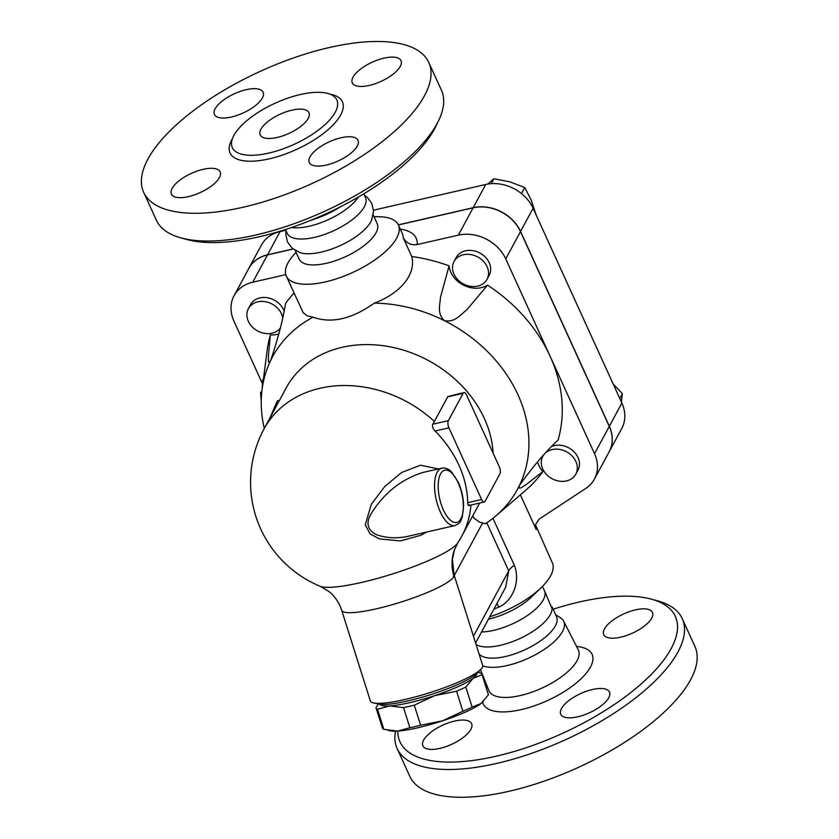 <?xml version="1.0" encoding="UTF-8"?>
<svg xmlns="http://www.w3.org/2000/svg" width="839" height="839" viewBox="0 0 839 839"><rect width="100%" height="100%" fill="white"/><g stroke="black" fill="none" stroke-linecap="round" stroke-linejoin="round"><path stroke-width="1.26" d="M395.494 731.189A156.652 61.771 -24.5 0 0 397.162 748.566L409.81 776.327A156.652 61.771 -24.5 0 0 577.977 767.58A156.652 61.771 -24.5 0 0 694.902 646.408L682.254 618.637A156.652 61.771 -24.5 0 0 657.472 600.808L651.4 599.161A151.293 59.663 155.5 0 1 580.221 724.728A151.293 59.663 155.5 0 1 397.791 731.084M651.725 618.112A26.775 10.561 155.5 0 1 626.555 635.49A26.775 10.561 155.5 0 1 603.723 634.62A26.775 10.561 155.5 0 1 623.723 613.907A26.775 10.561 155.5 0 1 652.459 612.418A26.775 10.561 155.5 0 1 651.725 618.112M577.746 716.8A26.775 10.561 155.5 0 1 560.746 714.262A26.775 10.561 155.5 0 1 580.735 693.549A26.775 10.561 155.5 0 1 609.481 692.049A26.775 10.561 155.5 0 1 577.746 716.8M423.601 740.145A26.775 10.561 155.5 0 1 448.781 722.757A26.775 10.561 155.5 0 1 471.602 723.627A26.775 10.561 155.5 0 1 451.613 744.34A26.775 10.561 155.5 0 1 422.866 745.829A26.775 10.561 155.5 0 1 423.601 740.145M293.115 249.047L267.484 254.92A37.493 30.561 -151.6 0 0 248.784 268.459L234.05 295.758A37.493 30.561 28.4 0 1 252.749 282.219L285.774 274.657M487.532 285.124L466.945 309.654C460.957 314.268 455.315 322.648 444.471 320.687C436.71 313.566 440.171 304.442 440.465 297.331L449.096 265.848A24.1 19.643 28.4 0 0 463.621 285.187A24.1 19.643 28.4 0 0 487.532 285.124A153.967 125.504 28.4 0 1 550.143 356.302L594.536 453.71A37.493 30.561 28.4 0 1 594.432 479.09L609.166 451.791A37.493 30.561 -151.6 0 0 609.271 426.411L520.484 231.595A37.493 30.561 -151.6 0 0 473.112 207.831L398.368 224.946A61.593 24.289 -24.5 0 0 374.079 216.861M397.162 748.566A156.652 61.771 -24.5 0 0 565.318 739.809A156.652 61.771 -24.5 0 0 682.254 618.637M553.153 609.219A151.293 59.663 155.5 0 1 579.288 602.003A151.293 59.663 155.5 0 1 651.4 599.161M482.761 665.83A47.676 18.804 -24.5 0 0 536.394 654.179A47.676 18.804 -24.5 0 0 563.63 621.133A47.676 18.804 -24.5 0 0 560.483 617.808L555.67 614.735M481.555 631.987A42.841 16.895 -24.5 0 0 526.179 616.361A42.841 16.895 -24.5 0 0 544.469 590.729L542.476 586.367M476.08 644.53A43.083 16.99 -24.5 0 0 520.662 638.175A43.083 16.99 -24.5 0 0 552.072 608.621L543.84 589.356M479.017 653.833A43.083 16.99 -24.5 0 0 526.294 649.113A43.083 16.99 -24.5 0 0 556.551 616.675L552.041 606.775M300.393 94.524A57.44 22.653 -24.5 0 0 232.319 147.622A57.44 22.653 -24.5 0 0 293.986 144.413A57.44 22.653 -24.5 0 0 336.848 99.977A57.44 22.653 -24.5 0 0 300.393 94.524M329.318 47.529A156.652 61.771 -24.5 0 0 143.679 192.341A156.652 61.771 -24.5 0 0 311.835 183.594A156.652 61.771 -24.5 0 0 428.76 62.422A156.652 61.771 -24.5 0 0 329.318 47.529M384.021 58.132A26.775 10.561 155.5 0 1 401.021 60.67A26.775 10.561 155.5 0 1 369.286 85.431A26.775 10.561 155.5 0 1 352.286 82.883A26.775 10.561 155.5 0 1 384.021 58.132M215.141 108.766A26.775 10.561 155.5 0 1 240.311 91.378A26.775 10.561 155.5 0 1 263.142 92.259A26.775 10.561 155.5 0 1 262.408 97.943A26.775 10.561 155.5 0 1 237.227 115.331A26.775 10.561 155.5 0 1 214.406 114.461A26.775 10.561 155.5 0 1 215.141 108.766M188.418 196.641A26.775 10.561 155.5 0 1 171.429 194.092A26.775 10.561 155.5 0 1 203.153 169.331A26.775 10.561 155.5 0 1 220.154 171.88A26.775 10.561 155.5 0 1 188.418 196.641M357.309 145.996A26.775 10.561 155.5 0 1 332.129 163.385A26.775 10.561 155.5 0 1 309.297 162.514A26.775 10.561 155.5 0 1 310.031 156.82A26.775 10.561 155.5 0 1 335.212 139.442A26.775 10.561 155.5 0 1 358.033 140.302A26.775 10.561 155.5 0 1 357.309 145.996M181.109 237.94L187.181 239.597A151.293 59.663 -24.5 0 0 325.658 213.914A151.293 59.663 -24.5 0 0 435.881 126.249L438.619 120.596A156.652 61.771 155.5 0 1 324.494 211.355A156.652 61.771 155.5 0 1 181.109 237.94A156.652 61.771 155.5 0 1 156.327 220.112L143.679 192.341M428.76 62.422L441.419 90.193A156.652 61.771 155.5 0 1 438.619 120.596M310.912 220.269A47.687 18.804 -24.5 0 0 340.12 206.95M291.951 110.15A26.775 10.561 155.5 0 1 308.951 112.699A26.775 10.561 155.5 0 1 288.962 133.411A26.775 10.561 155.5 0 1 260.216 134.901A26.775 10.561 155.5 0 1 291.951 110.15M285.47 229.519L287.179 233.273A43.03 16.969 -24.5 0 0 333.377 230.872A43.03 16.969 -24.5 0 0 365.5 197.574L363.79 193.83M286.089 230.872L285.816 234.427L287.452 241.926L292.224 248.313L300.184 252.686A42.841 16.895 -24.5 0 0 340.11 245.628A42.841 16.895 -24.5 0 0 371.635 220.122L373.554 211.25L371.855 203.458L367.272 197.301L364.409 195.172M594.432 479.09A37.493 30.561 28.4 0 1 585.821 488.392L538.953 519.257L535.429 524.763L536.194 529.535L535.911 526.756M248.816 268.396A37.493 30.561 28.4 0 1 248.858 268.323A37.493 30.561 28.4 0 1 267.557 254.783L292.989 248.963M398.315 224.842L473.186 207.694A37.493 30.561 28.4 0 1 520.558 231.459L609.345 426.275A37.493 30.561 28.4 0 1 609.24 451.655A37.493 30.561 28.4 0 1 609.208 451.728M609.24 451.655L621.772 428.456A37.493 30.561 -151.6 0 0 621.867 403.066L533.09 208.261A37.493 30.561 -151.6 0 0 485.708 184.486L373.523 210.18M285.816 230.264L280.09 231.574A37.493 30.561 -151.6 0 0 261.38 245.124L248.858 268.323M291.521 227.516A43.03 16.969 -24.5 0 0 358.316 197.071M454.969 525.56L409.747 535.911C398.137 538.743 387.01 538.334 376.375 534.684C367.199 529.839 365.605 522.592 371.583 512.954C384.409 492.755 401.462 479.268 422.762 472.493L441.817 468.131A29.459 12.501 77.1 0 0 437.171 472.21A29.459 12.501 77.1 0 0 437.989 505.98A29.459 12.501 77.1 0 0 454.969 525.56C462.195 522.12 460.16 520.893 462.184 517.611L463.642 505.728C463.359 497.579 461.576 489.777 458.304 482.299L451.655 472.021C448.634 468.844 445.352 467.543 441.817 468.131M379.794 704.152A50.875 8.642 -17.5 0 0 389.716 705.935L377.519 709.301A55.563 9.439 162.5 0 1 376.05 707.906L382.395 727.99A55.563 9.439 -17.5 0 0 383.863 729.374L397.665 731.094A50.875 8.642 162.5 0 1 390.659 730.884L388.142 730.391M420.633 725.253L442.573 720.806A50.875 8.642 162.5 0 1 397.665 731.094L409.872 727.717A55.563 9.439 -17.5 0 0 420.633 725.253L414.288 705.18A55.563 9.439 162.5 0 1 403.528 707.644L389.716 705.935A50.875 8.642 -17.5 0 0 434.623 695.646A50.875 8.642 -17.5 0 0 473.133 678.342A50.875 8.642 -17.5 0 0 476.793 673.507M483.411 701.456A50.875 8.642 162.5 0 1 483.254 701.624A50.875 8.642 162.5 0 1 481.083 703.501L488.424 694.797A55.563 9.439 -17.5 0 0 488.361 694.503L482.016 674.43A55.563 9.439 162.5 0 1 482.079 674.724L473.133 678.342L465.802 687.047A55.563 9.439 162.5 0 1 456.573 691.2L434.623 695.646L414.288 705.18M472.147 707.13L481.083 703.501A50.875 8.642 162.5 0 1 442.573 720.806L462.908 711.273A55.563 9.439 -17.5 0 0 472.147 707.13L465.802 687.047M376.05 707.906A55.563 9.439 162.5 0 1 375.987 707.623L378.473 703.9M477.894 672.364L480.548 673.046A55.563 9.439 162.5 0 1 482.016 674.43M482.079 674.724L488.424 694.797M377.519 709.301L383.863 729.374M403.528 707.644L409.872 727.717M456.573 691.2L462.908 711.273M280.184 328.269A18.741 15.28 28.4 0 1 256.482 330.304A18.741 15.28 28.4 0 1 248.407 308.626A18.741 15.28 28.4 0 1 264.967 301.641A18.741 15.28 28.4 0 1 281.443 313.734A18.741 15.28 28.4 0 1 282.659 317.509M248.407 308.626L250.546 304.662A18.741 15.28 28.4 0 1 267.096 297.688A18.741 15.28 28.4 0 1 283.582 309.78A18.741 15.28 28.4 0 1 284.064 310.954M546.378 452.221A18.741 15.28 28.4 0 1 569.377 453.595A18.741 15.28 28.4 0 1 575.806 474.15A18.741 15.28 28.4 0 1 559.246 481.135A18.741 15.28 28.4 0 1 542.76 469.032A18.741 15.28 28.4 0 1 542.812 456.343A18.741 15.28 28.4 0 1 543.242 455.619M551.915 446.348A18.741 15.28 28.4 0 1 573.247 451.067A18.741 15.28 28.4 0 1 577.945 470.197L575.806 474.15M621.363 401.944L622.391 393.659L613.162 383.958M619.79 398.494L622.391 393.659M477.674 286.109A18.741 15.28 28.4 0 1 457.737 279.691A18.741 15.28 28.4 0 1 454.035 261.537A18.741 15.28 28.4 0 1 477.79 256.986A18.741 15.28 28.4 0 1 487.019 279.335A18.741 15.28 28.4 0 1 477.674 286.109M454.035 261.537L456.164 257.573A18.741 15.28 28.4 0 1 479.918 253.032A18.741 15.28 28.4 0 1 489.158 275.381L487.019 279.335M536.142 214.962L531.16 199.965L524.774 187.569L510.039 181.885L493.919 178.759L487.742 184.087M521.522 193.599L524.774 187.569M491.266 183.668L493.919 178.759M262.313 387.534L262.617 379.868L263.341 379.71M261.233 400.528A147.643 120.355 28.4 0 1 260.604 392.295L261.768 392.033M269.875 418.116L277.111 401.399L277.719 400.528L279.083 401.052M469.494 504.826C468.424 506.19 467.826 505.466 467.711 502.676A111.954 91.262 -151.6 0 0 435.053 431.026C432.767 428.519 432.001 426.254 432.756 424.209A101.613 40.073 -24.5 0 0 434.361 421.451L447.89 396.522L463.957 392.589A5.359 2.276 -102.9 0 1 466.62 395.085L499.278 466.736A5.359 2.276 -102.9 0 1 499.845 473.951L485.11 501.25A5.359 2.276 -102.9 0 1 484.26 501.984A5.359 2.276 -102.9 0 1 481.596 499.499L448.938 427.848A5.359 2.276 -102.9 0 1 448.372 420.633L463.107 393.334A5.359 2.276 -102.9 0 1 463.957 392.589M493.143 453.291A112.468 91.671 -151.6 0 0 404.912 350.597A112.468 91.671 -151.6 0 0 286.172 387.933L264.065 428.876A112.468 112.468 0 0 0 320.152 586.272A73.685 12.522 162.5 0 0 361.41 582.476A73.685 12.522 162.5 0 0 457.874 542.76A112.468 112.468 0 0 0 462.006 535.712A112.468 91.671 -151.6 0 0 470.92 505.047M438.409 468.917L420.507 465.226L401.724 472.43L384.839 486.41L371.278 504.365L365.28 524.868L370.083 533.845L379.343 538.9L400.423 540.914L420.811 535.292L426.684 532.031M489.766 616.77A61.593 24.289 -24.5 0 0 541.228 587.594A61.593 24.289 -24.5 0 0 552.293 562.717L535.439 524.721M520.379 494.832L536.194 529.535M493.93 609.051A61.593 24.289 -24.5 0 0 498.723 607.163C512.073 601.542 520.967 582.098 514.328 565.213L492.954 518.324M296.104 252.392A61.593 24.289 -24.5 0 0 286.288 276.041A61.593 24.289 -24.5 0 0 352.401 272.602A61.593 24.289 -24.5 0 0 398.368 224.957L402.374 233.735A61.593 24.289 155.5 0 1 403.265 237.857C406.454 243.216 411.1 245.449 417.193 244.558L458.377 235.13A37.493 30.561 28.4 0 1 505.749 258.894L550.143 356.302A153.967 125.504 28.4 0 1 558.113 440.003C545.644 451.602 532.786 466.725 519.509 485.351L519.865 484.669M403.265 237.857L411.771 256.524C416.501 275.003 399.196 293.891 374.33 303.141C351.835 319.082 331.405 323.76 313.062 317.173L307.399 315.925L303.141 312.653L286.288 276.041M294.017 293.021A153.967 125.504 28.4 0 0 285.627 303.278C282.911 319.785 277.929 338.851 270.661 360.487L270.504 360.801M313.062 317.173A139.243 113.506 -151.6 0 0 270.661 360.487C267.505 365.626 268.574 358.62 268.438 355.6L270.378 334.855A24.1 19.643 28.4 0 0 278.779 333.995M411.771 256.524A153.967 125.504 28.4 0 1 449.096 265.848M537.631 461.859A24.1 19.643 28.4 0 0 542.854 471.581L526.305 484.491C523.295 486.127 517.653 491.235 519.509 485.351A139.243 113.506 -151.6 0 0 444.471 320.687A139.243 113.506 -151.6 0 0 374.33 303.141M270.661 360.487A139.243 113.506 -151.6 0 0 262.062 389.516L267.148 350.492A153.967 125.504 28.4 0 1 270.378 334.855M262.062 389.516A139.243 113.506 -151.6 0 0 264.327 428.393M320.152 586.272L328.657 591.285C334.709 596.068 339.061 602.402 341.704 610.299A58.908 10.005 -17.5 0 0 376.407 608.81A58.908 10.005 -17.5 0 0 453.962 576.204A42.841 41.856 20.3 0 1 454.549 549.482A42.841 41.856 20.3 0 1 454.56 549.472L457.874 542.76M453.962 576.204L453.312 576.32M472.871 515.586L473.752 517.978L479.436 522.036L485.414 523.756A139.243 113.506 -151.6 0 0 496.017 515.786A139.243 113.506 -151.6 0 0 519.509 485.351M498.723 607.163A16.067 1.342 67.6 0 0 496.95 603.44M514.328 565.213A16.067 6.334 -24.5 0 0 508.707 570.877L505.644 587.352L475.598 643.02M542.854 471.581A153.967 125.504 28.4 0 1 525.854 490.123L496.017 515.786M454.549 549.482L452.399 559.519L454.224 575.365L482.687 665.453A58.908 10.005 162.5 0 1 481.03 669.123A58.908 10.005 162.5 0 1 405.048 699.464A58.908 10.005 162.5 0 1 373.806 702.998A58.908 10.005 162.5 0 1 370.345 700.953L341.704 610.299M373.806 702.998L379.511 704.099A53.56 9.103 -17.5 0 0 407.922 700.89A53.56 9.103 -17.5 0 0 476.992 673.308L481.03 669.123M295.244 250.504L299.219 259.22A42.841 16.895 -24.5 0 0 345.207 256.818A42.841 16.895 -24.5 0 0 377.193 223.677L373.219 214.962M488.466 619.172A42.841 16.895 -24.5 0 0 531.664 596.844L541.228 587.594M262.45 383.696L233.945 321.148A37.493 30.561 28.4 0 1 234.05 295.758M267.484 254.92L252.749 282.219M487.501 687.078A59.821 23.586 -24.5 0 0 486.473 688.546M482.645 702.222A59.821 23.586 -24.5 0 0 561.511 693.255A59.821 23.586 -24.5 0 0 576.571 646.491M578.375 650.015L578.291 649.858A49.113 19.37 155.5 0 1 541.784 688.158A49.113 19.37 155.5 0 1 488.917 690.591L488.99 690.759M232.424 138.655A61.719 24.341 -24.5 0 0 296.314 149.531A61.719 24.341 -24.5 0 0 330.021 94.178M473.186 207.694L485.708 184.486M267.557 254.783L280.09 231.574M440.559 473.909A26.775 11.358 -102.9 0 1 462.247 495.681A26.775 11.358 -102.9 0 1 449.484 519.32A26.775 11.358 -102.9 0 1 440.559 473.909M520.558 231.459L533.09 208.261M609.345 426.275L621.867 403.066M277.761 403.507L276.367 402.951M434.361 421.451A112.468 91.671 -151.6 0 0 264.065 428.876M481.596 499.499L467.711 502.676M435.053 431.026L448.938 427.848M448.372 420.633L432.756 424.209M447.617 396.878L463.107 393.334M417.193 244.558A72.301 28.505 -24.5 0 0 400.255 229.099M454.266 575.502L482.582 523.033M486.809 522.833L508.707 570.877L473.448 636.203M609.271 426.411L594.536 453.71M473.112 207.831L458.377 235.13M520.484 231.595L505.749 258.894M480.495 669.669L488.917 690.591M563.63 621.133L578.291 649.858M543.158 455.703L542.812 456.343M479.635 503.043L462.006 535.712M468.739 505.539L484.26 501.984"/></g></svg>
